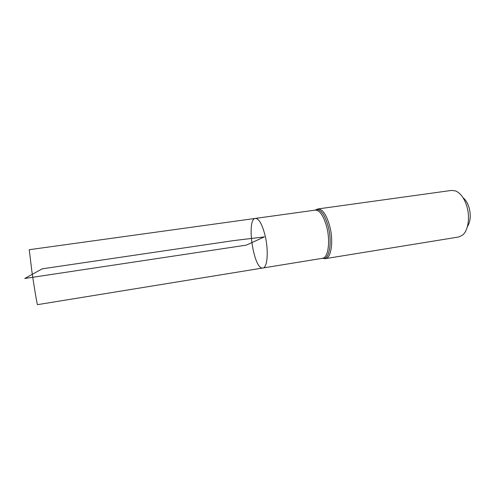 <?xml version="1.0" encoding="UTF-8"?>
<svg xmlns="http://www.w3.org/2000/svg" width="495" height="495" viewBox="0 0 495 495"><rect width="100%" height="100%" fill="white"/><g stroke="black" fill="none" stroke-linecap="round" stroke-linejoin="round"><path stroke-width="0.74" d="M265.196 235.948C262.294 224.427 259.04 218.58 255.439 218.4C245.972 218.908 253.706 270.295 262.901 267.993C267.405 267.863 268.773 250.977 265.196 235.948C262.294 224.427 259.04 218.58 255.439 218.4L29.248 249.709L31.748 270.375C34.186 287.335 37.243 305.384 37.521 304.654L262.901 267.993C267.405 267.863 268.773 250.977 265.196 235.948M467.398 226.642C470.528 221.605 471.067 215.183 469.012 207.368C467.633 202.993 465.647 199.782 463.042 197.728M322.901 258.217L325.394 258.637L458.531 237.025L462.342 235.274C468.152 230.936 470.318 217.317 466.754 206C464.186 198.105 460.492 193.093 455.672 190.965L451.514 190.414L317.914 208.946L315.655 210.084M24.75 278.481L246.355 245.124L264.386 236.888L233.56 240.613L42.224 268.828L24.75 278.481M322.276 258.334L323.656 258.501L322.561 258.291C328.154 257.957 330.53 241.405 326.712 226.877C323.582 215.746 319.776 210.158 315.309 210.115L255.439 218.4M315.309 210.115L316.293 209.589C320.946 209.249 324.924 214.898 328.235 226.549C332.219 241.64 329.552 258.724 323.656 258.501L325.394 258.637C331.217 258.291 333.723 241.213 329.757 226.215C326.514 214.737 322.561 208.977 317.914 208.946L315.024 210.158M322.561 258.291L262.901 267.993"/></g></svg>

